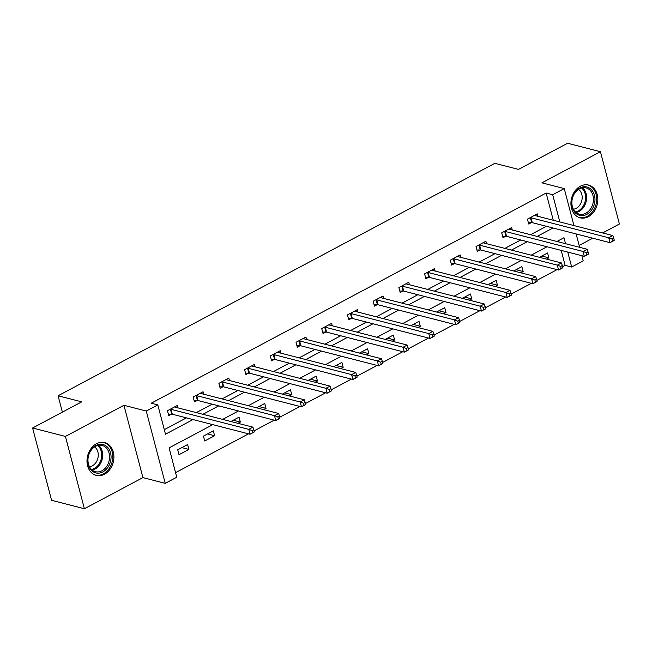 <?xml version="1.0" encoding="UTF-8"?>
<svg xmlns="http://www.w3.org/2000/svg" width="652" height="652" viewBox="0 0 652 652"><rect width="100%" height="100%" fill="white"/><g stroke="black" fill="none" stroke-linecap="round" stroke-linejoin="round"><path stroke-width="0.98" d="M104.459 474.24A16.919 13.203 104.4 0 0 113.921 457.125A16.919 13.203 104.4 0 0 104.679 442.61A16.919 13.203 104.4 0 0 96.463 443.751A16.919 13.203 104.4 0 0 86.993 460.858A16.919 13.203 104.4 0 0 96.243 475.373A16.919 13.203 104.4 0 0 104.459 474.24M588.365 216.7A16.919 13.203 104.4 0 0 597.827 199.585A16.919 13.203 104.4 0 0 588.585 185.07A16.919 13.203 104.4 0 0 580.37 186.211A16.919 13.203 104.4 0 0 570.907 203.318A16.919 13.203 104.4 0 0 580.15 217.833A16.919 13.203 104.4 0 0 588.365 216.7M212.772 424.639L169.08 447.891L176.765 477.207L165.233 483.352L146.26 411.037L157.8 404.892L165.486 434.208L193.016 419.562M142.91 477.606L123.937 405.291L65.428 436.432L32.6 427.989L51.573 500.304L84.401 508.747L142.91 477.606L165.233 483.352M579.155 245.437L592.733 238.208M602.619 232.943L619.4 224.011L600.427 151.696L541.918 182.837L564.241 188.583L573.939 225.568M581.853 255.706L583.214 260.898L571.674 267.035L567.753 252.079M562.603 266.684L565.113 265.348L571.674 267.035M175.575 472.659L248.526 433.841M254.06 430.891L274.231 420.157M279.773 417.207L299.944 406.473M305.486 403.523L325.658 392.789M331.2 389.839L351.371 379.105M356.905 376.155L377.084 365.422M382.618 362.471L402.789 351.738M408.331 348.787L428.503 338.054M434.045 335.104L454.216 324.37M459.758 321.42L479.929 310.686M485.463 307.736L505.642 297.002M511.176 294.052L531.356 283.318M536.889 280.368L557.061 269.635M65.428 436.432L84.401 508.747M32.6 427.989L81.712 401.844L58.077 395.764L494.852 163.31L518.487 169.39L567.599 143.253L600.427 151.696M58.077 395.764L62.38 412.137M565.113 265.348L561.185 250.392M558.992 242.014L558.609 240.58M546.498 259.105L548.862 257.842L547.582 252.96L539.448 257.287M520.785 272.789L523.157 271.525L521.869 266.644L513.735 270.971M495.08 286.472L497.443 285.209L496.164 280.327L488.022 284.655M469.367 300.156L471.73 298.893L470.451 294.011L462.309 298.339M443.653 313.84L446.017 312.585L444.737 307.695L436.604 312.023M417.94 327.524L420.304 326.269L419.024 321.379L410.89 325.707M392.227 341.208L394.599 339.953L393.311 335.063L385.177 339.39M366.522 354.892L368.885 353.637L367.598 348.747L359.464 353.074M340.809 368.576L343.172 367.32L341.892 362.43L333.751 366.758M315.095 382.259L317.459 381.004L316.179 376.114L308.046 380.442M289.382 395.943L291.746 394.688L290.466 389.798L282.332 394.126M263.669 409.627L266.04 408.372L264.753 403.482L256.619 407.81M237.964 423.311L240.327 422.056L239.04 417.166L230.906 421.494M213.334 430.85L203.44 436.115L204.728 440.996L214.614 435.74L213.334 430.85M187.621 444.534L177.727 449.798L179.015 454.68L188.901 449.424L187.621 444.534M553.279 220.246L546.14 193.033L151.231 403.205L157.8 404.892M164.296 429.66L186.456 417.867M196.342 412.602L212.169 404.183M222.055 398.918L237.874 390.499M247.768 385.234L263.587 376.815M273.481 371.55L289.301 363.131M299.195 357.866L315.014 349.448M324.908 344.183L340.727 335.764M350.613 330.499L366.432 322.08M376.326 316.815L392.145 308.396M402.039 303.131L417.859 294.712M427.753 289.447L443.572 281.028M453.466 275.763L469.285 267.344M479.171 262.08L494.99 253.661M504.884 248.396L520.703 239.977M530.598 234.712L546.417 226.293M537.965 216.309L537.329 213.872L527.435 219.129L528.723 224.019L531.388 222.601M512.26 229.993L511.616 227.556L501.73 232.813L503.01 237.703L505.675 236.285M486.547 243.677L485.903 241.24L476.017 246.497L477.297 251.387L479.962 249.969M460.834 257.361L460.19 254.924L450.304 260.181L451.583 265.071L454.257 263.652M435.12 271.045L434.485 268.608L424.591 273.864L425.878 278.754L428.543 277.336M409.407 284.728L408.771 282.292L398.877 287.548L400.165 292.438L402.83 291.02M383.702 298.412L383.058 295.975L373.172 301.232L374.452 306.122L377.117 304.704M357.989 312.096L357.345 309.659L347.459 314.916L348.738 319.806L351.404 318.388M332.275 325.78L331.632 323.343L321.746 328.608L323.025 333.49L325.698 332.072M306.562 339.464L305.927 337.027L296.032 342.292L297.312 347.174L299.985 345.756M280.849 353.148L280.213 350.711L270.319 355.976L271.607 360.858L274.272 359.439M255.144 366.832L254.5 364.395L244.614 369.66L245.894 374.541L248.559 373.123M229.431 380.515L228.787 378.078L218.901 383.343L220.18 388.225L222.845 386.807M203.717 394.199L203.074 391.762L193.188 397.027L194.467 401.909L197.14 400.491M178.004 407.883L177.368 405.446L167.474 410.711L168.754 415.593L171.427 414.175M123.937 405.291L146.26 411.037M546.14 193.033L552.7 194.72L564.241 188.583M565.553 243.709L563.98 237.719L556.914 241.484M547.02 246.749L531.201 255.168M521.307 260.433L505.487 268.852M495.593 274.117L479.774 282.536M469.888 287.801L454.069 296.22M444.175 301.485L428.356 309.904M418.462 315.169L402.643 323.588M392.748 328.852L376.929 337.271M367.035 342.536L351.216 350.955M341.33 356.22L325.511 364.639M315.617 369.904L299.798 378.323M289.904 383.588L274.084 392.007M264.19 397.272L248.371 405.691M238.477 410.956L222.658 419.375M576.14 233.938L579.652 247.336M559.84 221.941L552.7 194.72M202.911 414.297L218.73 405.878M228.624 400.613L244.443 392.194M254.337 386.929L270.156 378.51M280.042 373.246L295.869 364.827M305.755 359.562L321.575 351.143M331.469 345.878L347.288 337.459M357.182 332.194L373.001 323.775M382.895 318.51L398.714 310.083M408.608 304.826L424.428 296.399M434.313 291.142L450.133 282.715M460.027 277.45L475.846 269.031M485.74 263.767L501.559 255.348M511.453 250.083L527.272 241.664M537.166 236.399L552.986 227.98M541.812 256.032L548.862 257.842M516.099 269.716L523.157 271.525M490.385 283.4L497.443 285.209M464.68 297.084L471.73 298.893M438.967 310.768L446.017 312.585M413.254 324.452L420.304 326.269M387.541 338.135L394.599 339.953M361.827 351.819L368.885 353.637M336.122 365.503L343.172 367.32M310.409 379.187L317.459 381.004M284.696 392.871L291.746 394.688M258.983 406.555L266.04 408.372M233.269 420.238L240.327 422.056M207.556 433.922L214.614 435.74M181.851 447.606L188.901 449.424M614.233 240.099L613.719 238.143L612.065 239.015L612.578 240.971L614.143 240.466L610.019 242.658L608.74 237.768L531.005 217.776A2.168 0.791 -14.7 0 0 530.394 217.711L530.109 217.711M612.065 239.015L608.74 237.768L612.864 235.576L535.129 215.584A2.168 0.791 -14.7 0 1 534.754 215.388L534.664 215.29M612.578 240.971L610.019 242.658L532.285 222.658A2.168 0.791 -14.7 0 0 531.682 222.593L528.356 222.625M613.719 238.143L612.864 235.576M575.414 212.911A14.637 11.426 -75.6 0 1 574.754 192.715A14.637 11.426 -75.6 0 1 591.217 189.455A14.637 11.426 -75.6 0 1 591.877 209.651A14.637 11.426 -75.6 0 1 575.414 212.911M589.978 190.156A13.553 10.579 104.4 0 0 586.034 187.89A13.553 10.579 104.4 0 0 573.361 195.657A13.553 10.579 104.4 0 0 575.341 211.867A13.553 10.579 104.4 0 0 579.286 214.141A13.553 10.579 104.4 0 0 591.959 206.374A13.553 10.579 104.4 0 0 589.978 190.156M578.503 189.365A10.676 8.329 -75.6 0 1 579.457 190.156A10.676 8.329 -75.6 0 1 581.551 201.517A10.676 8.329 -75.6 0 1 573.401 209.21M578.666 217.328A16.805 13.122 104.4 0 0 579.131 217.458A16.805 13.122 104.4 0 0 594.844 207.825A16.805 13.122 104.4 0 0 592.391 187.719A16.805 13.122 104.4 0 0 587.501 184.907A16.805 13.122 104.4 0 0 587.036 184.793M95.95 445.528A14.637 11.426 -75.6 0 1 110.538 452.798A14.637 11.426 -75.6 0 1 102.869 471.918A14.637 11.426 -75.6 0 1 88.281 464.64A14.637 11.426 -75.6 0 1 95.95 445.528M101.956 470.768A13.553 10.579 104.4 0 0 109.544 457.06A13.553 10.579 104.4 0 0 102.128 445.422A13.553 10.579 104.4 0 0 95.551 446.335A13.553 10.579 104.4 0 0 87.963 460.051A13.553 10.579 104.4 0 0 95.379 471.681A13.553 10.579 104.4 0 0 101.956 470.768M94.597 446.905A10.676 8.329 -75.6 0 1 98.183 456.563A10.676 8.329 -75.6 0 1 92.307 465.862A10.676 8.329 -75.6 0 1 89.495 466.75M94.752 474.868A16.805 13.122 104.4 0 0 95.225 474.998A16.805 13.122 104.4 0 0 103.383 473.874A16.805 13.122 104.4 0 0 112.788 456.873A16.805 13.122 104.4 0 0 103.595 442.447A16.805 13.122 104.4 0 0 103.122 442.333M588.52 253.783L588.006 251.827L586.36 252.699L586.873 254.655L588.43 254.15L584.314 256.342L583.027 251.452L505.292 231.46A2.168 0.791 -14.7 0 0 504.689 231.395L504.395 231.395M586.36 252.699L583.027 251.452L587.15 249.26L509.416 229.268A2.168 0.791 -14.7 0 1 509.041 229.072L508.951 228.974M586.873 254.655L584.314 256.342L506.58 236.342A2.168 0.791 -14.7 0 0 505.968 236.277L502.643 236.309M588.006 251.827L587.15 249.26M562.806 267.467L562.293 265.511L560.647 266.383L561.16 268.339L562.717 267.833L558.601 270.026L557.313 265.136L479.587 245.144A2.168 0.791 -14.7 0 0 478.976 245.079L478.682 245.079M560.647 266.383L557.313 265.136L561.437 262.943L483.702 242.952A2.168 0.791 -14.7 0 1 483.336 242.756L483.238 242.658M561.16 268.339L558.601 270.026L480.866 250.026A2.168 0.791 -14.7 0 0 480.255 249.96L476.93 249.993M562.293 265.511L561.437 262.943M537.093 281.151L536.58 279.195L534.933 280.075L535.447 282.023L537.012 281.517L532.888 283.71L531.608 278.82L453.873 258.828A2.168 0.791 -14.7 0 0 453.262 258.762L452.969 258.762M534.933 280.075L531.608 278.82L535.724 276.627L457.989 256.635A2.168 0.791 -14.7 0 1 457.622 256.44L457.525 256.342M535.447 282.023L532.888 283.71L455.153 263.71A2.168 0.791 -14.7 0 0 454.542 263.644L451.217 263.677M536.58 279.195L535.724 276.627M511.38 294.834L510.866 292.878L509.22 293.759L509.734 295.706L511.298 295.201L507.174 297.393L505.895 292.503L428.16 272.512A2.168 0.791 -14.7 0 0 427.549 272.446L427.264 272.446M509.22 293.759L505.895 292.503L510.011 290.311L432.284 270.319A2.168 0.791 -14.7 0 1 431.909 270.124L431.811 270.026M509.734 295.706L507.174 297.393L429.44 277.393A2.168 0.791 -14.7 0 0 428.829 277.328L425.512 277.361M510.866 292.878L510.011 290.311M485.675 308.518L485.161 306.562L483.507 307.442L484.02 309.39L485.585 308.885L481.461 311.077L480.182 306.195L402.447 286.195A2.168 0.791 -14.7 0 0 401.836 286.13L401.55 286.13M483.507 307.442L480.182 306.195L484.306 303.995L406.571 284.003A2.168 0.791 -14.7 0 1 406.196 283.807L406.098 283.71M484.02 309.39L481.461 311.077L403.727 291.077A2.168 0.791 -14.7 0 0 403.123 291.02L399.798 291.045M485.161 306.562L484.306 303.995M459.962 322.202L459.448 320.246L457.802 321.126L458.307 323.074L459.872 322.569L455.756 324.761L454.468 319.879L376.734 299.879A2.168 0.791 -14.7 0 0 376.131 299.814L375.837 299.814M457.802 321.126L454.468 319.879L458.592 317.679L380.858 297.687A2.168 0.791 -14.7 0 1 380.483 297.491L380.393 297.393M458.307 323.074L455.756 324.761L378.021 304.761A2.168 0.791 -14.7 0 0 377.41 304.704L374.085 304.728M459.448 320.246L458.592 317.679M434.248 335.886L433.735 333.93L432.089 334.81L432.602 336.758L434.159 336.253L430.043 338.445L428.755 333.563L351.02 313.563A2.168 0.791 -14.7 0 0 350.417 313.498L350.124 313.498M432.089 334.81L428.755 333.563L432.879 331.363L355.144 311.371A2.168 0.791 -14.7 0 1 354.778 311.175L354.68 311.077M432.602 336.758L430.043 338.445L352.308 318.445A2.168 0.791 -14.7 0 0 351.697 318.388L348.372 318.412M433.735 333.93L432.879 331.363M408.535 349.57L408.022 347.614L406.375 348.494L406.889 350.442L408.454 349.937L404.33 352.129L403.05 347.247L325.315 327.247A2.168 0.791 -14.7 0 0 324.704 327.182L324.411 327.182M406.375 348.494L403.05 347.247L407.166 345.047L329.431 325.055A2.168 0.791 -14.7 0 1 329.064 324.859L328.967 324.761M406.889 350.442L404.33 352.129L326.595 332.129A2.168 0.791 -14.7 0 0 325.984 332.072L322.658 332.096M408.022 347.614L407.166 345.047M382.822 363.254L382.308 361.298L380.662 362.178L381.175 364.126L382.74 363.62L378.616 365.813L377.337 360.931L299.602 340.931A2.168 0.791 -14.7 0 0 298.991 340.866L298.706 340.866M380.662 362.178L377.337 360.931L381.453 358.739L303.718 338.738A2.168 0.791 -14.7 0 1 303.351 338.543L303.253 338.445M381.175 364.126L378.616 365.813L300.882 345.813A2.168 0.791 -14.7 0 0 300.27 345.756L296.953 345.78M382.308 361.298L381.453 358.739M357.109 376.938L356.603 374.981L354.949 375.862L355.462 377.81L357.027 377.304L352.903 379.497L351.624 374.615L273.889 354.615A2.168 0.791 -14.7 0 0 273.278 354.549L272.992 354.549M354.949 375.862L351.624 374.615L355.748 372.422L278.013 352.422A2.168 0.791 -14.7 0 1 277.638 352.227L277.54 352.129M355.462 377.81L352.903 379.497L275.168 359.496A2.168 0.791 -14.7 0 0 274.565 359.439L271.24 359.464M356.603 374.981L355.748 372.422M331.403 390.621L330.89 388.665L329.244 389.546L329.749 391.493L331.314 390.988L327.19 393.18L325.91 388.299L248.176 368.298A2.168 0.791 -14.7 0 0 247.564 368.233L247.279 368.233M329.244 389.546L325.91 388.299L330.034 386.106L252.3 366.106A2.168 0.791 -14.7 0 1 251.925 365.911L251.835 365.813M329.749 391.493L327.19 393.18L249.463 373.18A2.168 0.791 -14.7 0 0 248.852 373.123L245.527 373.148M330.89 388.665L330.034 386.106M305.69 404.305L305.177 402.349L303.53 403.229L304.044 405.177L305.601 404.672L301.485 406.864L300.197 401.982L222.462 381.982A2.168 0.791 -14.7 0 0 221.859 381.917L221.566 381.917M303.53 403.229L300.197 401.982L304.321 399.79L226.586 379.79A2.168 0.791 -14.7 0 1 226.22 379.594L226.122 379.497M304.044 405.177L301.485 406.864L223.75 386.864A2.168 0.791 -14.7 0 0 223.139 386.807L219.814 386.832M305.177 402.349L304.321 399.79M279.977 417.989L279.463 416.033L277.817 416.913L278.331 418.861L279.887 418.356L275.772 420.548L274.492 415.666L196.757 395.666A2.168 0.791 -14.7 0 0 196.146 395.601L195.853 395.601M277.817 416.913L274.492 415.666L278.608 413.474L200.873 393.474A2.168 0.791 -14.7 0 1 200.506 393.278L200.409 393.18M278.331 418.861L275.772 420.548L198.037 400.548A2.168 0.791 -14.7 0 0 197.426 400.491L194.1 400.515M279.463 416.033L278.608 413.474M254.264 431.673L253.75 429.717L252.104 430.597L252.617 432.545L254.182 432.04L250.058 434.232L248.779 429.35L171.044 409.35A2.168 0.791 -14.7 0 0 170.433 409.285L170.139 409.285M252.104 430.597L248.779 429.35L252.894 427.158L175.16 407.158A2.168 0.791 -14.7 0 1 174.793 406.962L174.695 406.864M252.617 432.545L250.058 434.232L172.324 414.232A2.168 0.791 -14.7 0 0 171.712 414.175L168.387 414.199M253.75 429.717L252.894 427.158M531.005 217.776L532.285 222.658M530.394 217.711L531.682 222.593M582.423 187.76A13.553 10.579 -75.6 0 1 583.141 188.395A13.553 10.579 -75.6 0 1 585.912 202.454A13.553 10.579 -75.6 0 1 576.058 212.511M575.382 211.908A13.113 10.236 104.4 0 0 584.925 202.193A13.113 10.236 104.4 0 0 582.244 188.591A13.113 10.236 104.4 0 0 581.543 187.955M98.517 445.3A13.553 10.579 -75.6 0 1 102.527 457.574A13.553 10.579 -75.6 0 1 95.119 469.008A13.553 10.579 -75.6 0 1 92.152 470.051M91.476 469.448A13.113 10.236 104.4 0 0 94.361 468.438A13.113 10.236 104.4 0 0 101.533 457.37A13.113 10.236 104.4 0 0 97.637 445.495M505.292 231.46L506.58 236.342M504.689 231.395L505.968 236.277M479.587 245.144L480.866 250.026M478.976 245.079L480.255 249.96M453.873 258.828L455.153 263.71M453.262 258.762L454.542 263.644M428.16 272.512L429.44 277.393M427.549 272.446L428.829 277.328M402.447 286.195L403.727 291.077M401.836 286.13L403.123 291.02M376.734 299.879L378.021 304.761M376.131 299.814L377.41 304.704M351.02 313.563L352.308 318.445M350.417 313.498L351.697 318.388M325.315 327.247L326.595 332.129M324.704 327.182L325.984 332.072M299.602 340.931L300.882 345.813M298.991 340.866L300.27 345.756M273.889 354.615L275.168 359.496M273.278 354.549L274.565 359.439M248.176 368.298L249.463 373.18M247.564 368.233L248.852 373.123M222.462 381.982L223.75 386.864M221.859 381.917L223.139 386.807M196.757 395.666L198.037 400.548M196.146 395.601L197.426 400.491M171.044 409.35L172.324 414.232M170.433 409.285L171.712 414.175"/></g></svg>
